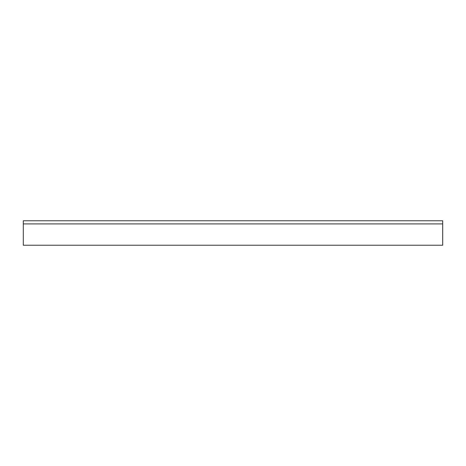 <?xml version="1.0" encoding="UTF-8"?>
<svg xmlns="http://www.w3.org/2000/svg" width="466" height="466" viewBox="0 0 466 466"><rect width="100%" height="100%" fill="white"/><g stroke="black" fill="none" stroke-linecap="round" stroke-linejoin="round"><path stroke-width="0.7" d="M442.7 223.919L23.3 223.919L23.3 245.227L442.7 245.227L442.7 223.919L23.3 223.919L23.3 245.227L442.7 245.227L442.7 220.773L23.3 220.773L23.3 223.919L23.3 220.773L442.7 220.773L442.7 223.919"/></g></svg>
